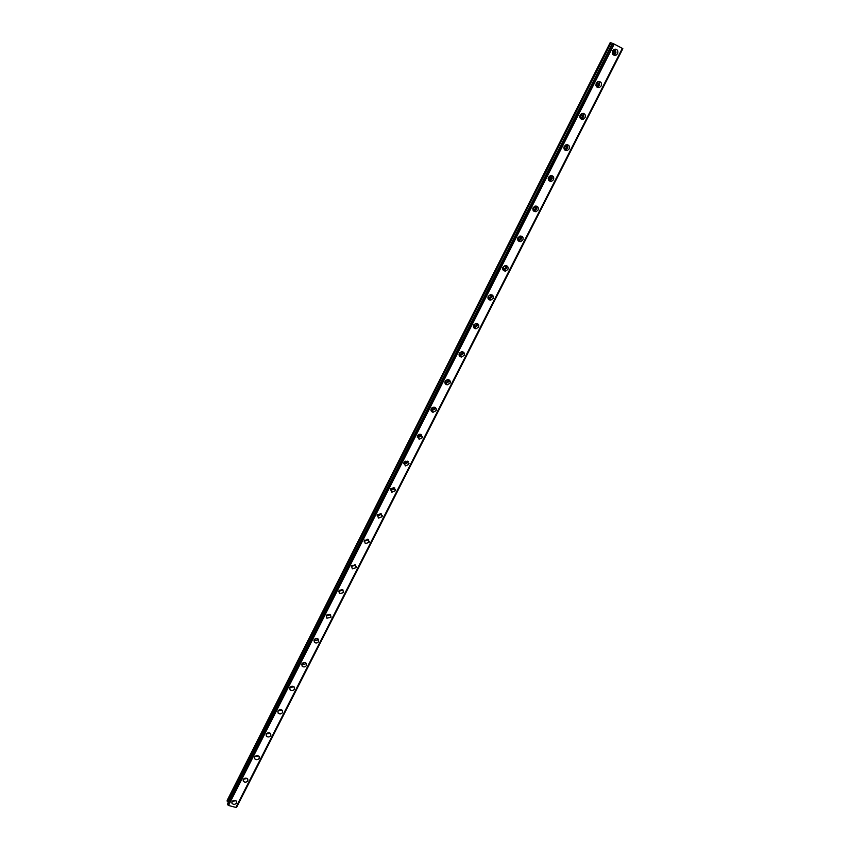 <?xml version="1.0" encoding="UTF-8"?>
<svg xmlns="http://www.w3.org/2000/svg" width="850" height="850" viewBox="0 0 850 850"><rect width="100%" height="100%" fill="white"/><g stroke="black" fill="none" stroke-linecap="round" stroke-linejoin="round"><path stroke-width="1.27" d="M235.248 800.424L232.953 800.721M613.742 49.682L615.081 52.541L614.061 53.529L612.319 53.359M613.509 49.863L613.583 51.977L612.255 53.083M597.529 81.887L598.772 84.671L597.699 85.68L595.903 85.404M597.306 82.036L597.327 84.012L595.871 85.138M581.581 113.613L582.696 116.323L581.57 117.343L579.753 116.96M581.347 113.741L581.315 115.568L579.732 116.694M565.877 144.883L566.854 147.507L565.686 148.538L563.858 148.059M565.622 144.989L565.548 146.667L563.858 147.783M550.407 175.695L551.257 178.234L550.024 179.276L548.207 178.712M550.131 175.801L550.003 177.299L548.229 178.404M535.171 206.072L535.883 208.505L534.586 209.557L532.801 208.909M534.852 206.178L534.682 207.485L532.844 208.579M520.158 236.024L520.742 238.34L519.361 239.392L517.629 238.691M519.786 236.119L519.594 237.235L517.703 238.308M505.357 265.561L505.803 267.739L504.348 268.802L502.679 268.048M504.921 265.636L502.796 267.623M490.758 294.674L491.087 296.724L489.547 297.787L487.964 297.001M490.248 294.748L488.123 296.512M476.351 323.393L476.584 325.295L474.959 326.347L473.45 325.539M475.766 323.446L473.673 324.987M462.145 351.709L462.283 353.462L460.562 354.503L459.149 353.696M461.465 351.741L459.457 353.079M448.12 379.621L448.184 381.225L446.356 382.266L445.06 381.459M447.334 379.642L445.453 380.768L446.356 382.266M434.286 407.161L434.276 408.616L432.353 409.626L431.163 408.839M433.373 407.161L431.672 408.074M420.623 434.308L420.559 435.614L418.54 436.603L417.467 435.848L419.135 439.28L422.301 437.739L420.601 434.308L417.467 435.859M419.549 434.308L418.126 435.009M407.139 461.093L407.033 462.251L404.908 463.207L403.962 462.496M405.854 461.104L404.834 461.55M393.826 487.507L393.699 488.527L391.467 489.441L390.639 488.782M380.694 513.549L380.534 514.441L378.218 515.302L377.506 514.717M367.721 539.251L367.551 540.005L365.139 540.823L364.544 540.303M354.907 564.602L354.748 565.229L351.772 565.558M342.263 589.613L339.161 590.474M329.768 614.284L326.719 615.06M317.433 638.637L314.447 639.327M305.256 662.66L302.334 663.287M293.229 686.375L290.392 686.928M281.35 709.771L278.598 710.271M269.609 732.87L266.953 733.316M258.017 755.682L255.468 756.075M246.564 778.196L244.141 778.536M231.965 801.72L231.986 803.346C233.538 804.801 235.067 804.684 236.566 802.984L236.534 801.338C234.982 799.903 233.452 800.031 231.965 801.72M232.284 801.253L235.992 800.764M612.606 50.989C611.862 54.219 613.009 55.622 616.037 55.176L617.631 53.624C618.364 50.373 617.217 48.981 614.178 49.438L612.606 50.989M613.19 54.814L615.974 53.008L615.379 49.162M596.232 83.279C595.499 86.402 596.615 87.794 599.569 87.433L601.237 85.861C601.97 82.716 600.854 81.334 597.879 81.717L596.232 83.279M596.679 86.912L599.654 85.127L599.186 81.494M580.104 115.09C579.381 118.108 580.454 119.478 583.344 119.191L585.097 117.598C585.82 114.569 584.726 113.209 581.825 113.507L580.104 115.09M580.423 118.511L581.836 118.363L583.578 116.769L583.238 113.348M564.209 146.434C563.497 149.324 564.549 150.684 567.354 150.482L569.192 148.877C569.904 145.966 568.852 144.606 566.026 144.819L564.209 146.434M564.421 149.621L565.909 149.547L567.747 147.942L567.524 144.734M548.558 177.299C547.846 180.083 548.856 181.422 551.586 181.316L553.52 179.679C554.232 176.885 553.212 175.557 550.471 175.684L548.558 177.299M548.654 180.274L550.216 180.274L552.139 178.659L552.022 175.663M533.131 207.719C532.44 210.386 533.407 211.703 536.042 211.682L538.082 210.046C538.794 207.357 537.806 206.04 535.149 206.083L533.131 207.719M533.141 210.471L534.735 210.556L536.764 208.919L536.743 206.157M517.937 237.692C517.246 240.242 518.171 241.549 520.721 241.613L522.878 239.955C523.568 237.394 522.633 236.087 520.062 236.045L517.937 237.692M517.862 240.221L519.467 240.391L521.613 238.744L521.677 236.204M502.956 267.229C502.276 269.663 503.158 270.948 505.601 271.097L507.886 269.439C508.566 266.996 507.684 265.71 505.208 265.582L502.956 267.229M502.817 269.535L504.411 269.79L506.685 268.132L506.812 265.816M488.197 296.353C487.528 298.658 488.357 299.922 490.694 300.156L493.106 298.499C493.786 296.172 492.947 294.908 490.578 294.695L488.197 296.353M488.006 298.435L489.558 298.754L491.959 297.107L492.15 295.003M473.652 325.051C472.983 327.239 473.769 328.483 475.989 328.791L478.539 327.144C479.209 324.934 478.422 323.691 476.17 323.393L473.652 325.051M473.418 326.921L474.916 327.314L477.456 325.667L477.679 323.765M459.308 353.334C458.649 355.406 459.382 356.628 461.486 357.021L464.185 355.374C464.833 353.303 464.1 352.07 461.975 351.698L459.308 353.334M459.043 355.013L460.466 355.449L463.144 353.823L463.399 352.123M445.166 381.236C444.518 383.18 445.198 384.381 447.174 384.837L450.022 383.223C450.67 381.257 449.99 380.056 447.982 379.61L445.166 381.236M444.89 382.723L446.207 383.191L449.044 381.586L449.321 380.078M431.216 408.733C430.589 410.561 431.205 411.729 433.064 412.25L436.061 410.667C436.688 408.829 436.071 407.66 434.191 407.15L431.216 408.733M430.939 410.04L432.14 410.539L435.136 408.956L435.413 407.628M417.191 436.996L418.264 437.484L421.419 435.954L421.696 434.796M403.909 462.602L405.397 465.928L408.723 464.44L407.203 461.104L403.909 462.602M403.633 463.579L404.579 464.058L407.894 462.581L408.159 461.582M390.533 488.984L391.85 492.192L395.335 490.769L393.986 487.549L390.533 488.984M390.277 489.812L391.085 490.259L394.549 488.846L394.804 487.996M377.336 515.004L378.494 518.096L382.118 516.747L380.938 513.634L377.336 515.004M377.113 515.695L377.772 516.099L381.618 514.048M364.321 540.674L365.319 543.639L369.091 542.374L368.071 539.389L364.321 540.674M364.119 541.227L368.613 539.739M351.486 565.994L352.336 568.831L356.235 567.651L355.364 564.793L351.486 565.994M351.316 566.429L355.767 565.08M338.81 590.984L339.522 593.693L343.549 592.599L342.816 589.879L338.81 590.984M338.683 591.303L343.092 590.07M326.315 615.644L326.899 618.205L331.033 617.206L330.427 614.624L326.315 615.644M326.219 615.846L330.576 614.741M313.979 639.976L314.457 642.409C316.115 643.365 317.517 643.067 318.686 641.506L318.187 639.041C316.529 638.106 315.127 638.414 313.979 639.976M313.926 640.071L313.947 640.093C315.605 641.049 317.007 640.751 318.166 639.189L318.219 639.072M301.803 663.988L302.186 666.294C303.832 667.335 305.277 667.069 306.489 665.476L306.096 663.149C304.438 662.118 303.004 662.394 301.803 663.988C303.45 664.955 304.853 664.657 306.011 663.106M289.786 687.682L290.084 689.86C291.731 690.997 293.186 690.753 294.461 689.138L294.153 686.938C292.496 685.822 291.04 686.077 289.786 687.682M289.829 687.597L293.983 686.789M277.918 711.078L278.141 713.139C279.777 714.351 281.254 714.138 282.582 712.491L282.349 710.419C280.712 709.229 279.236 709.442 277.918 711.078M278.014 710.908L282.094 710.175M266.209 734.177L266.369 736.121C267.984 737.396 269.482 737.216 270.852 735.548L270.683 733.593C269.067 732.328 267.569 732.519 266.209 734.177M266.358 733.922L270.353 733.263M254.649 756.978L254.756 758.806C256.349 760.155 257.858 759.996 259.282 758.317L259.165 756.468C257.561 755.14 256.062 755.31 254.649 756.978M254.851 756.649L258.761 756.054M243.238 779.492L243.302 781.214C244.874 782.627 246.394 782.478 247.849 780.789L247.786 779.046C246.202 777.665 244.683 777.803 243.238 779.492M243.493 779.089L247.308 778.558M227.502 804.121L612.797 43.403L227.513 804.589L228.501 805.481L235.981 807.447L622.338 48.386L235.822 807.489M227.322 801.709L611.097 42.819L610.258 42.5L227.152 800.424L228.278 802.57M236.576 807.181L622.763 48.652L236.056 807.298M228.501 805.481L614.21 44.083L622.211 48.312M611.097 42.819L612.457 43.467M227.651 804.737L612.797 43.403M613.009 43.509L613.976 43.977L228.331 805.354M610.959 42.755L227.248 801.582M356.118 567.279L356.49 566.621M368.985 542.045L369.346 541.322M395.197 490.429L395.601 489.696M408.574 464.111L408.999 463.346M422.142 437.431L422.578 436.624M612.574 52.966L614.061 53.529M596.264 85.021L597.699 85.68M580.199 116.588L581.57 117.343M564.368 147.688L565.686 148.538M548.771 178.341L550.024 179.276M533.386 208.526L534.586 209.557M518.224 238.287L519.361 239.392M503.264 267.612L504.348 268.802M488.516 296.512L489.547 297.787M473.971 325.008L474.959 326.347M459.627 353.09L460.562 354.503M431.577 408.191L432.353 409.626M417.881 435.253L418.54 436.603M404.356 461.954L404.908 463.207M391.021 488.304L391.467 489.441M377.846 514.303L378.218 515.302M364.852 539.952L365.139 540.823M352.027 565.271L352.251 565.983M339.373 590.251L339.533 590.824M231.859 801.964L231.986 803.346M614.391 54.559L616.037 55.176M597.996 86.7L599.569 87.433M581.836 118.363L583.344 119.191M565.909 149.547L567.354 150.482M550.216 180.274L551.586 181.316M534.735 210.556L536.042 211.682M519.467 240.391L520.721 241.613M504.411 269.79L505.601 271.097M489.558 298.754L490.694 300.156M474.916 327.314L475.989 328.791M460.466 355.449L461.486 357.021M446.207 383.191L447.174 384.837M432.14 410.539L433.064 412.25M418.264 437.484L419.135 439.28M404.579 464.058L405.397 465.928M391.085 490.259L391.85 492.192M377.772 516.099L378.494 518.096M364.639 541.567L365.319 543.639M351.698 566.706L352.336 568.831M338.938 591.494L339.522 593.693M326.358 615.952L326.899 618.205M313.947 640.093L314.457 642.409M301.75 664.094L302.186 666.294M289.723 687.82L290.084 689.86M277.844 711.237L278.141 713.139M266.124 734.357L266.369 736.121M254.564 757.18L254.756 758.806M243.143 779.716L243.302 781.214M227.481 804.153L612.531 43.318M236.693 807.149L622.848 48.716M235.971 807.457L622.338 48.386M381.99 516.396L382.383 515.631"/></g></svg>
